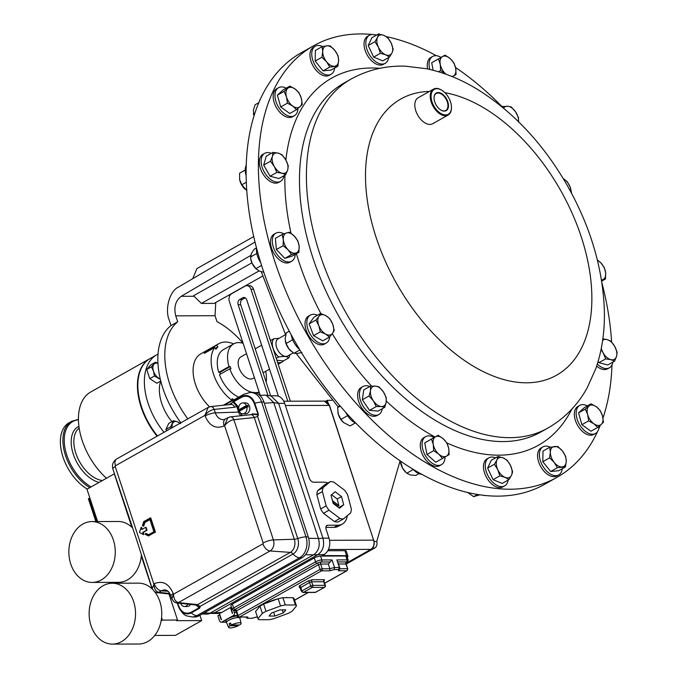 <?xml version="1.0" encoding="UTF-8"?>
<svg xmlns="http://www.w3.org/2000/svg" width="678" height="678" viewBox="0 0 678 678"><rect width="100%" height="100%" fill="white"/><g stroke="black" fill="none" stroke-linecap="round" stroke-linejoin="round"><path stroke-width="1.02" d="M440.607 109.861A9.746 5.797 60.6 0 0 445.683 110.522A9.746 5.797 60.6 0 0 445.827 110.446A9.746 5.797 60.6 0 0 446.031 99.073A9.746 5.797 60.6 0 0 436.2 93.505A9.746 5.797 60.6 0 0 436.115 93.547A9.746 5.797 60.6 0 0 434.056 98.234M436.276 93.039A10.111 6.017 60.6 0 0 434.056 98.09A10.111 6.017 60.6 0 0 440.725 109.938A10.111 6.017 60.6 0 0 446.26 110.616A10.111 6.017 60.6 0 0 446.471 98.827A10.111 6.017 60.6 0 0 436.276 93.039M448.311 114.235A14.272 8.492 60.6 0 0 451.446 107.107A14.272 8.492 60.6 0 0 442.031 90.386A14.272 8.492 60.6 0 0 434.217 89.42A14.272 8.492 60.6 0 0 433.912 106.073A14.272 8.492 60.6 0 0 448.311 114.235M451.455 107.327A14.865 8.839 -119.4 0 1 451.455 107.556A14.865 8.839 -119.4 0 1 448.192 114.989A14.865 8.839 -119.4 0 1 448.15 115.014A14.865 8.839 -119.4 0 1 433.166 106.446A14.865 8.839 -119.4 0 1 433.505 89.14A14.865 8.839 -119.4 0 1 433.556 89.115A14.865 8.839 -119.4 0 1 441.649 90.14A14.865 8.839 -119.4 0 1 441.844 90.267M432.759 123.684A14.865 8.839 -119.4 0 1 432.708 123.71A14.865 8.839 -119.4 0 1 417.733 115.141A14.865 8.839 -119.4 0 1 418.072 97.835A14.865 8.839 -119.4 0 1 418.123 97.81A14.865 8.839 -119.4 0 1 418.165 97.785M313.634 45.748L301.371 52.655A247.741 147.389 60.6 0 0 300.6 53.096A247.741 147.389 60.6 0 0 294.93 341.492A247.741 147.389 60.6 0 0 544.578 484.338L556.85 477.422A247.741 147.389 -119.4 0 1 307.202 334.585A247.741 147.389 -119.4 0 1 312.863 46.189A247.741 147.389 -119.4 0 1 313.634 45.748A247.741 147.389 -119.4 0 1 372.188 34.502M215.757 302.49L215.036 315.711L217.002 321.677A74.326 44.214 -119.4 0 1 243.097 343.288A27.247 16.213 -119.4 0 0 238.758 342.61A27.247 16.213 -119.4 0 0 233.613 343.907A34.68 20.637 60.6 0 0 218.858 343.687A34.68 20.637 60.6 0 0 216.663 345.263L206.248 351.128A34.68 20.637 60.6 0 0 204.222 353.416L214.629 347.551A34.68 20.637 60.6 0 0 213.451 373.976A34.68 20.637 60.6 0 0 231.986 400.334L223.231 405.266M285.531 334.669L278.124 338.839A9.814 5.839 60.6 0 0 276.387 346.704A9.814 5.839 60.6 0 0 287.76 355.942L293.243 352.848M270.454 340.627L273.692 338.805A12.39 7.373 60.6 0 0 272.861 347.543A12.39 7.373 60.6 0 0 278.658 356.967L276.268 358.315M277.582 362.315A12.39 7.373 60.6 0 0 282.082 362.094A12.39 7.373 60.6 0 0 283.455 360.899L288.591 358.001C287.506 356.399 284.201 356.052 278.658 356.967M288.591 358.001A12.39 7.373 60.6 0 0 289.879 354.747M246.521 353.696L240.91 356.857A12.39 7.373 60.6 0 0 238.707 366.781A12.39 7.373 60.6 0 0 253.072 378.443L254.411 377.688M218.858 343.687L200.815 353.848A34.68 20.637 60.6 0 0 195.408 384.138A34.68 20.637 60.6 0 0 209.561 406.817M259.581 395.138A34.68 20.637 60.6 0 0 259.844 394.206M157.084 436.191A55.494 33.019 -119.4 0 1 141.143 407.173A55.494 33.019 -119.4 0 1 149.796 358.704A55.494 33.019 -119.4 0 1 150.007 358.594M106.48 478.244A55.494 33.019 -119.4 0 1 82.157 440.403A55.494 33.019 -119.4 0 1 90.81 391.943L149.796 358.704M87.25 489.075A39.324 23.391 -119.4 0 1 63.003 457.057A39.324 23.391 -119.4 0 1 69.131 422.716L71.665 421.292A39.324 23.391 -119.4 0 0 65.537 455.633A39.324 23.391 -119.4 0 0 89.784 487.651M164.025 432.284A55.494 33.019 -119.4 0 1 148.084 403.257A55.494 33.019 -119.4 0 1 156.737 354.797A55.494 33.019 -119.4 0 1 158.033 354.128M157.499 435.954A55.494 33.019 -119.4 0 1 141.566 406.936A55.494 33.019 -119.4 0 1 150.219 358.476L156.737 354.797M171.873 421.614A34.485 20.518 -119.4 0 1 161.678 403.215A34.485 20.518 -119.4 0 1 160.728 381.087M238.181 624.963L238.376 625.701A6.543 1.661 -18.2 0 1 230.257 627.93A6.543 1.661 -18.2 0 1 228.639 627.421A6.543 1.661 -18.2 0 1 230.003 625.726L229.215 623.718L230.817 623.718M228.639 627.421L226.537 622.557A7.026 1.78 -18.2 0 1 230.096 619.616A7.026 1.78 -18.2 0 1 237.58 617.573A7.026 1.78 -18.2 0 1 238.114 617.556A7.026 1.78 -18.2 0 1 238.588 617.573A7.026 1.78 -18.2 0 1 239.876 618.175L241.071 623.336A6.543 1.661 -18.2 0 1 239.69 624.963L231.308 624.989A6.543 1.661 -18.2 0 1 239.427 622.76A6.543 1.661 -18.2 0 1 241.071 623.336M343.458 518.899A20.289 12.068 -119.4 0 1 341.746 518.84A20.289 12.068 -119.4 0 1 339.958 518.467L334.44 521.577L323.482 513.314L329 510.203A20.289 12.068 -119.4 0 1 326.16 505.856L320.643 508.966L316.88 494.686L322.397 491.575A20.289 12.068 -119.4 0 1 323.067 487.66L317.541 490.77L324.745 484.753L330.262 481.643A20.289 12.068 -119.4 0 1 333.771 482.075L344.729 490.338A20.289 12.068 -119.4 0 1 347.568 494.686L351.331 508.966A20.289 12.068 -119.4 0 1 350.662 512.882L343.458 518.899L337.941 522.009A20.289 12.068 -119.4 0 1 336.229 521.95A20.289 12.068 -119.4 0 1 334.44 521.577M341.517 496.525L343.687 504.763L339.525 508.237L333.195 503.466L331.025 495.22L335.186 491.753L341.517 496.525L337.195 498.957L338.932 505.551L337.839 506.169L332.966 502.491M322.397 491.575L326.16 505.856M329 510.203L339.958 518.467M279.98 609.895L285.811 609.869L283.26 612.946L274.887 616.031L269.056 616.048L271.607 612.98L279.98 609.895M290.362 605.013L285.285 604.937L282.904 597.699L292.998 597.665A20.289 5.144 -18.2 0 1 294.091 598.682L296.472 605.929A20.289 5.144 -18.2 0 0 295.379 604.912L290.362 605.013M260.005 606.14L262.386 613.378L257.962 618.7L255.581 611.454L260.005 606.14A20.289 5.144 -18.2 0 1 261.716 605.115A20.289 5.144 -18.2 0 1 263.649 604.081L278.166 598.733L280.548 605.979A20.289 5.144 -18.2 0 1 285.285 604.937M280.548 605.979L266.03 611.327L263.649 604.081M262.386 613.378A20.289 5.144 -18.2 0 1 264.098 612.353A20.289 5.144 -18.2 0 1 266.03 611.327M296.472 605.929L292.057 611.242A20.289 5.144 -18.2 0 1 288.413 613.302L273.895 618.65A20.289 5.144 -18.2 0 1 269.158 619.684L259.064 619.717A20.289 5.144 -18.2 0 1 257.962 618.7M288.396 597.682A17.17 4.356 161.8 0 0 286.625 597.581A17.17 4.356 161.8 0 0 284.48 597.691M277.573 598.954A17.17 4.356 161.8 0 0 265.005 603.581M133.642 601.666A30.434 23.205 89.8 0 1 112.429 644.1A30.434 23.205 89.8 0 1 91.022 625.675A30.434 23.205 89.8 0 1 112.234 583.241A30.434 23.205 89.8 0 1 133.642 601.666M112.429 644.1L138.668 644.015A30.434 23.205 -90.2 0 0 159.881 601.581A30.434 23.205 -90.2 0 0 154.898 591.987M113.37 540.002A30.434 23.205 89.8 0 1 92.157 582.436A30.434 23.205 89.8 0 1 70.749 564.011A30.434 23.205 89.8 0 1 91.962 521.577A30.434 23.205 89.8 0 1 113.37 540.002M152.211 588.673L136.668 539.925L112.87 469.007A7.805 1.983 161.8 0 1 115.235 466.583A0.627 0.475 89.8 0 1 115.48 465.761A7.805 4.644 60.6 0 1 116.701 458.947C113.04 461.404 111.76 464.752 112.87 469.007M92.157 582.436L118.396 582.36A30.434 23.205 -90.2 0 0 141.346 555.613M242.809 402.918A5.458 4.17 89.8 0 1 246.377 405.537L247.784 405.529L240.215 409.792L238.8 409.8A5.458 4.17 89.8 0 1 241.173 403.368A5.458 4.17 89.8 0 1 242.809 402.918L245.631 402.91A5.458 4.17 89.8 0 1 249.733 407.266A5.458 4.17 89.8 0 1 247.301 413.394A5.458 4.17 89.8 0 1 245.665 413.834L242.843 413.843A5.458 4.17 89.8 0 1 239.275 411.232L246.843 406.969A5.458 4.17 89.8 0 1 244.478 413.402A5.458 4.17 89.8 0 1 242.843 413.843M247.784 405.529A5.458 4.17 89.8 0 1 248.258 406.961L246.843 406.969M190.518 604.429A5.458 4.17 89.8 0 1 188.891 606.064A5.458 4.17 89.8 0 1 187.255 606.505L184.433 606.513A5.458 4.17 89.8 0 1 180.865 603.903L181.619 603.479M187.857 604.14A5.458 4.17 89.8 0 1 186.069 606.073A5.458 4.17 89.8 0 1 184.433 606.513M286.218 88.174A16.094 9.577 60.6 0 0 278.556 87.691A16.094 9.577 60.6 0 0 275.751 100.776A16.094 9.577 60.6 0 0 294.362 115.726A16.094 9.577 60.6 0 0 297.939 108.565M278.556 87.691L276.751 88.699A16.094 9.577 60.6 0 0 273.946 101.793A16.094 9.577 60.6 0 0 292.557 116.743L294.362 115.726M587.394 405.893A16.094 9.577 60.6 0 0 579.732 405.41A16.094 9.577 60.6 0 0 576.927 418.496A16.094 9.577 60.6 0 0 595.53 433.454A16.094 9.577 60.6 0 0 599.106 426.284M579.732 405.41L577.927 406.427A16.094 9.577 60.6 0 0 575.122 419.512A16.094 9.577 60.6 0 0 593.725 434.471L595.53 433.454M317.49 315.245A16.094 9.577 60.6 0 0 310.414 315.041A16.094 9.577 60.6 0 0 307.592 328.084A16.094 9.577 60.6 0 0 318.067 342.339A16.094 9.577 60.6 0 0 326.211 343.085A16.094 9.577 60.6 0 0 329.72 336.78M310.414 315.041L308.609 316.058A16.094 9.577 60.6 0 0 305.786 329.101A16.094 9.577 60.6 0 0 316.262 343.356A16.094 9.577 60.6 0 0 324.406 344.102L326.211 343.085M271.31 153.321A16.094 9.577 60.6 0 0 264.708 153.33A16.094 9.577 60.6 0 0 264.318 172.136A16.094 9.577 60.6 0 0 280.506 181.373A16.094 9.577 60.6 0 0 283.938 175.738M264.708 153.33L262.903 154.347A16.094 9.577 60.6 0 0 262.513 173.153A16.094 9.577 60.6 0 0 278.709 182.39L280.506 181.373M495.576 457.87A16.094 9.577 60.6 0 0 488.855 457.836A16.094 9.577 60.6 0 0 486.236 460.76A16.094 9.577 60.6 0 0 490.143 479.236A16.094 9.577 60.6 0 0 504.652 485.872A16.094 9.577 60.6 0 0 507.271 482.948A16.094 9.577 60.6 0 0 508.102 480.109M488.855 457.836L487.05 458.845A16.094 9.577 60.6 0 0 484.431 461.777A16.094 9.577 60.6 0 0 488.338 480.253A16.094 9.577 60.6 0 0 502.847 486.889L504.652 485.872M376.154 35.307A16.094 9.577 60.6 0 0 369.434 35.264A16.094 9.577 60.6 0 0 366.815 38.188A16.094 9.577 60.6 0 0 370.722 56.664A16.094 9.577 60.6 0 0 385.231 63.308A16.094 9.577 60.6 0 0 387.85 60.384A16.094 9.577 60.6 0 0 388.68 57.537M369.434 35.264L367.629 36.281A16.094 9.577 60.6 0 0 365.01 39.205A16.094 9.577 60.6 0 0 368.917 57.681A16.094 9.577 60.6 0 0 383.434 64.325L385.231 63.308M283.929 233.851A16.094 9.577 60.6 0 0 275.895 233.173A16.094 9.577 60.6 0 0 279.175 256.962A16.094 9.577 60.6 0 0 291.693 261.208A16.094 9.577 60.6 0 0 295.252 254.335M275.895 233.173L274.09 234.181A16.094 9.577 60.6 0 0 277.37 257.979A16.094 9.577 60.6 0 0 289.887 262.225L291.693 261.208M434.081 437.53A16.094 9.577 60.6 0 0 425.665 436.632A16.094 9.577 60.6 0 0 425.615 436.657A16.094 9.577 60.6 0 0 425.25 455.396A16.094 9.577 60.6 0 0 441.463 464.667A16.094 9.577 60.6 0 0 441.514 464.642A16.094 9.577 60.6 0 0 445.056 456.98M423.911 437.615A16.094 9.577 60.6 0 0 423.86 437.649A16.094 9.577 60.6 0 0 423.809 437.674A16.094 9.577 60.6 0 0 423.445 456.413A16.094 9.577 60.6 0 0 439.658 465.684A16.094 9.577 60.6 0 0 439.708 465.659M441.039 57.367A16.094 9.577 60.6 0 0 432.632 56.469A16.094 9.577 60.6 0 0 432.581 56.494A16.094 9.577 60.6 0 0 429.784 69.427M430.877 57.452A16.094 9.577 60.6 0 0 430.827 57.486A16.094 9.577 60.6 0 0 430.776 57.511A16.094 9.577 60.6 0 0 427.623 68.944M322.635 46.528A16.094 9.577 60.6 0 0 315.338 46.223A16.094 9.577 60.6 0 0 311.744 53.74A16.094 9.577 60.6 0 0 318.584 69.987A16.094 9.577 60.6 0 0 331.135 74.266A16.094 9.577 60.6 0 0 334.635 68.063M315.338 46.223L313.533 47.24A16.094 9.577 60.6 0 0 309.948 54.757A16.094 9.577 60.6 0 0 316.779 71.004A16.094 9.577 60.6 0 0 329.33 75.283L331.135 74.266M550.256 447.175A16.094 9.577 60.6 0 0 542.959 446.87A16.094 9.577 60.6 0 0 539.374 454.379A16.094 9.577 60.6 0 0 546.205 470.634A16.094 9.577 60.6 0 0 558.757 474.914A16.094 9.577 60.6 0 0 562.257 468.701M542.959 446.87L541.154 447.887A16.094 9.577 60.6 0 0 537.569 455.396A16.094 9.577 60.6 0 0 544.4 471.651A16.094 9.577 60.6 0 0 556.952 475.931L558.757 474.914M369.747 386.536A16.094 9.577 60.6 0 0 366.73 385.748A16.094 9.577 60.6 0 0 363.001 386.485A16.094 9.577 60.6 0 0 361.196 402.427A16.094 9.577 60.6 0 0 375.07 415.267A16.094 9.577 60.6 0 0 378.799 414.529A16.094 9.577 60.6 0 0 382.248 408.741M363.001 386.485L361.196 387.502A16.094 9.577 60.6 0 0 359.391 403.444A16.094 9.577 60.6 0 0 373.273 416.284A16.094 9.577 60.6 0 0 376.993 415.546L378.799 414.529M374.485 34.748A247.741 147.389 -119.4 0 1 376.663 35.019M386.358 36.663A247.741 147.389 -119.4 0 1 436.352 55.732M455.523 67.478A247.741 147.389 -119.4 0 1 502.051 106.641M601.937 282.989A247.741 147.389 -119.4 0 1 611.615 342.009M611.98 364.934A247.741 147.389 -119.4 0 1 602.971 417.987M600.259 425.309A247.741 147.389 -119.4 0 1 598.699 429.021M597.547 431.572A247.741 147.389 -119.4 0 1 557.621 476.981A247.741 147.389 -119.4 0 1 556.85 477.422M239.961 618.539A7.178 1.822 161.8 0 0 240.012 618.082A7.178 1.822 161.8 0 0 238.698 617.505L238.537 617.031M237.58 617.573L237.69 617.514A7.178 1.822 161.8 0 0 228.554 620.336A7.178 1.822 161.8 0 0 226.376 622.565A7.178 1.822 161.8 0 0 226.689 622.904M237.69 617.514L237.164 615.938A7.178 1.822 161.8 0 0 228.028 618.76A7.178 1.822 161.8 0 0 225.859 620.989L226.376 622.565M290.37 401.215L253.564 289.252A5.949 4.534 -90.2 0 0 249.377 285.65L246.817 285.658A5.949 4.534 -90.2 0 0 245.038 286.141L231.715 293.65A5.949 4.534 -90.2 0 0 229.35 301.456L260.225 395.367M245.241 297.82L242.283 299.49A3.966 3.026 -90.2 0 0 240.707 304.693L270.666 395.808M287.811 401.223L250.996 289.26A5.949 4.534 -90.2 0 0 246.817 285.658M278.438 396.24L246.75 299.854A3.966 3.026 -90.2 0 0 243.961 297.456A3.966 3.026 -90.2 0 0 242.775 297.778L239.724 299.498A3.966 3.026 -90.2 0 0 238.148 304.702L267.979 395.452M596.665 366.112A16.094 9.577 60.6 0 0 607.581 368.824L609.378 367.807A16.094 9.577 60.6 0 0 612.81 362.162M518.492 122.108L518.484 117.574L515.602 111.887L511.322 106.988L507.746 106.226A11.136 6.627 -119.4 0 1 515.602 111.887A11.136 6.627 -119.4 0 1 518.534 121.701M501.873 106.743L507.746 106.226A11.136 6.627 60.6 0 0 503.644 108.209M502.771 106.243L502.906 107.59M502.034 106.658A16.094 9.577 60.6 0 0 501.517 106.454M375.451 386.104A11.136 6.627 -119.4 0 1 383.316 391.774A11.136 6.627 -119.4 0 1 386.197 401.986L386.197 397.461L383.316 391.774L379.036 386.867L375.451 386.104L370.485 386.121L370.485 390.647A11.136 6.627 -119.4 0 1 375.451 386.104M373.366 400.868A11.136 6.627 -119.4 0 1 370.485 390.647L369.086 395.96L373.366 400.868L376.256 406.554L381.231 406.529A11.136 6.627 -119.4 0 1 373.366 400.868M381.231 406.529A11.136 6.627 60.6 0 0 386.197 401.986L384.807 407.3L381.231 406.529M384.807 407.3L378.07 411.097L369.51 410.351L362.349 399.766L363.739 389.918L370.485 386.121M362.349 399.766L369.086 395.96M369.51 410.351L376.256 406.554M550.35 452.192A11.136 6.627 -119.4 0 1 554.468 446.488A11.136 6.627 -119.4 0 1 562.418 450.997L557.791 446.48L549.748 447.277L550.35 452.192L549.553 457.887L554.18 462.404A11.136 6.627 -119.4 0 1 550.35 452.192M562.13 466.913A11.136 6.627 -119.4 0 1 554.18 462.404L557.409 467.701L565.452 466.905L566.249 461.21A11.136 6.627 -119.4 0 1 562.13 466.913M566.249 461.21A11.136 6.627 60.6 0 0 562.418 450.997L565.647 456.294L566.249 461.21M565.452 466.905L558.714 470.702L550.663 471.498L542.815 461.693L543.002 451.082L549.748 447.277M542.815 461.693L549.553 457.887M550.663 471.498L557.409 467.701M338.619 60.562A11.136 6.627 -119.4 0 1 334.5 66.266A11.136 6.627 -119.4 0 1 326.55 61.757L329.779 67.063L337.83 66.258L338.619 60.562L338.025 55.647L334.796 50.35A11.136 6.627 -119.4 0 1 338.619 60.562M326.847 45.841A11.136 6.627 -119.4 0 1 334.796 50.35L330.169 45.841L326.847 45.841L322.126 46.638L322.72 51.553A11.136 6.627 -119.4 0 1 326.847 45.841M322.72 51.553A11.136 6.627 60.6 0 0 326.55 61.757L321.931 57.249L322.72 51.553M322.126 46.638L315.38 50.435L315.185 61.045L323.042 70.859L331.084 70.063L337.83 66.258M315.185 61.045L321.931 57.249M323.042 70.859L329.779 67.063M452.319 76.648L456.082 74.461L455.692 68.275L453.896 62.868L450.184 58.588L445.082 55.096L442.463 56.613A11.136 6.627 -119.4 0 1 450.184 58.588A11.136 6.627 -119.4 0 1 455.692 68.275A11.136 6.627 -119.4 0 1 453.472 75.978A11.136 6.627 -119.4 0 1 451.938 76.495M445.997 74.216A11.136 6.627 -119.4 0 1 445.743 74.004A11.136 6.627 -119.4 0 1 440.242 64.325L440.641 70.512L445.98 74.216M442.463 56.613A11.136 6.627 60.6 0 0 440.242 64.325L438.454 58.918L442.463 56.613M433.132 70.249L431.708 62.715L445.082 55.096M431.708 62.715L438.454 58.918M438.463 71.741L440.641 70.512M435.505 436.776A11.136 6.627 -119.4 0 1 443.226 438.751A11.136 6.627 -119.4 0 1 448.726 448.438L446.938 443.031L443.226 438.751L438.115 435.259L431.488 439.081L433.284 444.488A11.136 6.627 -119.4 0 1 435.505 436.776M438.785 454.167A11.136 6.627 -119.4 0 1 433.284 444.488L433.683 450.675L438.785 454.167L442.497 458.447L446.505 456.141A11.136 6.627 -119.4 0 1 438.785 454.167M446.505 456.141A11.136 6.627 60.6 0 0 448.726 448.438L449.124 454.624L446.505 456.141M442.497 458.447L435.751 462.243L426.937 454.472L424.75 442.878L438.115 435.259M424.75 442.878L431.488 439.081M426.937 454.472L433.683 450.675M294.43 236.232A11.136 6.627 -119.4 0 1 299.134 246.267A11.136 6.627 -119.4 0 1 295.939 253.03L298.947 252.258L299.134 246.267L297.939 241.063L294.43 236.232L289.531 232.19L286.531 232.961A11.136 6.627 -119.4 0 1 294.43 236.232M283.328 239.732A11.136 6.627 -119.4 0 1 286.531 232.961L282.133 234.52L283.328 239.732L283.133 245.724L288.04 249.767A11.136 6.627 -119.4 0 1 283.328 239.732M288.04 249.767A11.136 6.627 60.6 0 0 295.939 253.03L291.54 254.589L288.04 249.767M298.947 252.258L292.201 256.055L284.802 258.386L276.395 249.521L275.387 238.325L282.133 234.52M276.395 249.521L283.133 245.724M284.802 258.386L291.54 254.589M392.054 52.774A11.136 6.627 -119.4 0 1 385.646 54.791A11.136 6.627 -119.4 0 1 378.366 47.113L380.383 53.299L385.646 54.791L389.511 57.071L392.054 52.774L393.206 49.257L391.181 43.078A11.136 6.627 -119.4 0 1 392.054 52.774M383.901 35.392A11.136 6.627 -119.4 0 1 391.181 43.078L387.774 37.671L383.901 35.392L378.646 33.9L377.493 37.417A11.136 6.627 -119.4 0 1 383.901 35.392M377.493 37.417A11.136 6.627 60.6 0 0 378.366 47.113L374.951 41.714L377.493 37.417M378.646 33.9L371.9 37.697L368.213 45.511L373.646 57.096L382.765 60.867L389.511 57.071M368.213 45.511L374.951 41.714M373.646 57.096L380.383 53.299M601.488 280.107L605.446 279.014L605.64 273.022L604.437 267.818L600.937 262.988A11.136 6.627 -119.4 0 1 605.64 273.022A11.136 6.627 -119.4 0 1 602.445 279.794A11.136 6.627 -119.4 0 1 601.462 279.98M597.326 259.852L600.937 262.988A11.136 6.627 60.6 0 0 597.437 260.318M601.649 281.158L605.446 279.014M601.717 281.582A16.094 9.577 60.6 0 0 601.759 281.099M496.915 459.981A11.136 6.627 -119.4 0 1 503.322 457.964A11.136 6.627 -119.4 0 1 510.602 465.642L507.195 460.243L503.322 457.964L498.067 456.472L496.915 459.981L494.372 464.277L497.788 469.685A11.136 6.627 -119.4 0 1 496.915 459.981M505.068 477.363A11.136 6.627 -119.4 0 1 497.788 469.685L499.805 475.863L505.068 477.363L508.932 479.643L511.475 475.346A11.136 6.627 -119.4 0 1 505.068 477.363M511.475 475.346A11.136 6.627 60.6 0 0 510.602 465.642L512.627 471.829L511.475 475.346M508.932 479.643L502.186 483.439L493.067 479.668L487.626 468.083L491.321 460.269L498.067 456.472M487.626 468.083L494.372 464.277M493.067 479.668L499.805 475.863M601.022 349.704L603.183 352.907L605.657 358.891L610.819 359.637L614.582 361.171L616.556 356.323L617.141 352.263L614.658 346.28A11.136 6.627 -119.4 0 1 616.556 356.323A11.136 6.627 -119.4 0 1 610.819 359.637A11.136 6.627 -119.4 0 1 603.183 352.907A11.136 6.627 -119.4 0 1 601.318 348.195M602.615 340.517A11.136 6.627 -119.4 0 1 607.022 339.551L610.785 341.085L614.658 346.28A11.136 6.627 60.6 0 0 607.022 339.551L602.844 338.881M614.582 361.171L607.835 364.967L598.92 362.688L598.149 361.34M598.92 362.688L605.657 358.891M597.335 364.044A16.094 9.577 60.6 0 0 609.378 367.807M285.785 159.847A11.136 6.627 -119.4 0 1 287.684 169.89A11.136 6.627 -119.4 0 1 281.946 173.204L285.709 174.738L287.684 169.89L288.269 165.83L285.785 159.847L281.912 154.652L278.158 153.118A11.136 6.627 -119.4 0 1 285.785 159.847M272.412 156.432A11.136 6.627 -119.4 0 1 278.158 153.118L272.997 152.372L272.412 156.432L270.437 161.271L274.31 166.474A11.136 6.627 -119.4 0 1 272.412 156.432M274.31 166.474A11.136 6.627 60.6 0 0 281.946 173.204L276.785 172.458L274.31 166.474M285.709 174.738L278.963 178.534L270.047 176.255L263.691 165.076L266.259 156.169L272.997 152.372M263.691 165.076L270.437 161.271M270.047 176.255L276.785 172.458M571.69 193.51L570.19 187.187L567.283 181.687L563.393 178.695A11.136 6.627 -119.4 0 1 570.19 187.187A11.136 6.627 -119.4 0 1 571.164 192.535M325.915 315.685A11.136 6.627 -119.4 0 1 332.72 324.177A11.136 6.627 -119.4 0 1 332.551 333.373L334.229 330.466L332.72 324.177L329.813 318.677L325.915 315.685L320.635 313.473L318.948 316.372A11.136 6.627 -119.4 0 1 325.915 315.685M318.779 325.567A11.136 6.627 -119.4 0 1 318.948 316.372L315.872 320.058L318.779 325.567L320.296 331.856L325.584 334.059A11.136 6.627 -119.4 0 1 318.779 325.567M325.584 334.059A11.136 6.627 60.6 0 0 332.551 333.373L329.474 337.059L325.584 334.059M329.474 337.059L322.728 340.856L313.55 335.652L309.134 323.864L313.889 317.27L320.635 313.473M309.134 323.864L315.872 320.058M313.55 335.652L320.296 331.856M587.665 414.589A11.136 6.627 -119.4 0 1 588.868 406.071A11.136 6.627 -119.4 0 1 596.276 406.715L591.038 403.834L585.3 409.088L587.665 414.589L588.631 420.885L593.869 423.758A11.136 6.627 -119.4 0 1 587.665 414.589M601.276 424.411A11.136 6.627 -119.4 0 1 593.869 423.758L597.708 427.428L601.276 424.411L603.454 422.174L602.479 415.885A11.136 6.627 -119.4 0 1 601.276 424.411M602.479 415.885A11.136 6.627 60.6 0 0 596.276 406.715L600.115 410.385L602.479 415.885M597.708 427.428L590.962 431.225L581.894 424.682L578.554 412.885L585.3 409.088M581.894 424.682L588.631 420.885M578.554 412.885L584.3 407.639L591.038 403.834M301.303 98.166A11.136 6.627 -119.4 0 1 300.1 106.683A11.136 6.627 -119.4 0 1 292.693 106.039L296.532 109.7L302.278 104.454L301.303 98.166L298.947 92.657L295.099 88.996A11.136 6.627 -119.4 0 1 301.303 98.166M287.692 88.343A11.136 6.627 -119.4 0 1 295.099 88.996L289.87 86.114L284.124 91.369L286.489 96.869A11.136 6.627 -119.4 0 1 287.692 88.343M286.489 96.869A11.136 6.627 60.6 0 0 292.693 106.039L287.455 103.158L286.489 96.869M296.532 109.7L289.794 113.506L280.717 106.955L277.387 95.166L283.124 89.911L289.87 86.114M277.387 95.166L284.124 91.369M280.717 106.955L287.455 103.158M327.983 482.931A23.408 13.924 -119.4 0 0 323.728 482.177L313.634 482.211A4.678 2.788 -119.4 0 1 309.193 477.922L284.675 403.351A12.484 9.517 -90.2 0 0 275.895 395.791L270.471 395.808M322.262 555.545L346.568 555.697A5.458 1.39 -18.2 0 1 347.924 556.146A5.458 1.39 -18.2 0 1 347.255 557.197M347.924 556.146L346.28 551.129A5.458 1.39 161.8 0 0 344.916 550.68L346.568 555.697M327.779 550.731L344.916 550.68M322.338 555.774L324.025 554.545A12.484 9.517 -90.2 0 0 328.991 538.146L326.16 529.543A4.678 2.788 -119.4 0 1 326.889 525.45A4.678 2.788 -119.4 0 1 327.779 525.23L326.245 526.094M235.707 610.768L234.435 610.776L232.164 609.446L230.893 605.573A4.678 1.186 -18.2 0 1 232.317 604.123L314.278 557.943L315.55 561.816L233.588 607.988A1.559 0.932 60.6 0 0 235.063 609.42A1.559 0.932 -119.4 0 1 236.546 610.853L236.071 611.336L235.368 610.522M346.009 563.223L345.848 563.977A1.559 1.186 89.8 0 1 346.466 561.926A1.559 1.186 -90.2 0 0 347.085 559.875L345.814 556.002L320.584 556.087A4.678 1.186 161.8 0 0 314.278 557.943M345.814 556.002A4.678 1.186 -18.2 0 1 346.983 556.392L348.255 560.265A4.678 1.186 -18.2 0 0 347.085 559.875L336.89 559.909L339.856 567.978A9.365 2.373 161.8 0 0 339.39 567.511L336.89 559.909M212.07 613.446L218.07 613.429A12.484 9.517 -90.2 0 0 221.799 612.42L230.545 607.496L231.52 607.488M259.844 395.384L264.683 395.121L270.92 395.876L278.607 403.342L322.948 538.196C324.669 545.409 323.016 550.867 317.982 554.553L215.214 612.454L207.248 614.124L202.205 613.988M347.297 515.712A23.408 13.924 -119.4 0 1 342.288 524.086L338.466 526.238A23.408 13.924 -119.4 0 1 334.042 527.357L325.864 527.382M342.288 524.086A23.408 13.924 -119.4 0 1 337.873 525.196L327.779 525.23M252.292 392.367A15.992 12.196 89.8 0 1 263.92 402.037L261.649 402.079A15.908 12.128 -90.2 0 0 250.089 392.46L252.292 392.367M177.305 603.022L178.424 606.403C184.238 617.743 186.984 615.488 191.781 616.929A15.908 12.128 -90.2 0 0 196.908 615.641L199.137 615.717L301.863 557.841A15.992 12.196 -90.2 0 0 308.236 536.832L263.92 402.037M199.137 615.717A15.992 12.196 89.8 0 1 193.984 617.014L191.781 616.929M258.352 415.122L257.615 416.495L297.735 538.518A4.678 1.186 -18.2 0 1 294.294 539.222L254.284 417.529L233.868 419.699C230.639 420.157 227.545 422.14 224.571 425.648L224.13 425.894A7.805 4.644 -119.4 0 1 225.35 419.08L223.74 419.606A11.187 8.526 89.8 0 1 215.35 412.86L238.588 412.088L236.715 406.393L237.741 406.088L233.741 401.69L232.893 401.808L233.724 401.164A0.78 0.466 60.6 0 0 233.741 401.69L241.936 397.071C247.368 394.859 251.479 397.011 254.267 403.52L258.352 415.122L257.801 414.275L252.589 413.851A0.78 0.466 -119.4 0 1 252.606 414.368M257.615 416.495L258.072 415.012L253.326 414.19L250.674 414.716A4.678 3.475 -96.1 0 1 254.284 417.529L257.615 416.495M116.701 458.947L208.214 407.385L204.917 415.368C207.824 411.902 210.917 409.919 214.214 409.419L234.63 407.249L236.715 406.393L233.037 401.91L231.876 403.029L232.893 401.808M197.145 605.878L199.713 607.505A0.78 0.525 3 0 0 200.002 607.607L199.485 608.251A0.78 0.466 -119.4 0 1 199.154 607.734L200.052 606.386L200.002 607.607M195.959 605.056L199.154 607.734L190.959 612.353A0.78 0.466 60.6 0 0 191.281 612.87A12.865 9.814 89.8 0 1 178.39 606.124L177.365 603.022M239.665 411.936L242.105 415.631M234.63 407.249A4.678 3.475 -96.1 0 0 231.02 404.444L230.749 404.537M228.994 404.656L231.876 403.029L230.884 404.452M262.903 543.832L173.466 594.216L173.28 593.64A7.805 1.983 -18.2 0 0 170.915 596.064L171.848 598.903L173.466 594.216C173.873 599.174 175.526 601.962 178.424 602.589A4.678 3.644 -83.9 0 1 176.67 602.954L195.806 604.996A4.678 3.644 -83.9 0 0 197.561 604.632L290.303 552.384A4.678 2.788 -119.4 0 1 293.049 553.994L200.052 606.386L197.561 604.632L178.424 602.589L270.039 550.977A8.416 6.424 -90.2 0 0 273.395 539.917L294.294 539.222A10.017 7.644 -90.2 0 1 290.303 552.384L270.039 550.977A7.805 4.644 -119.4 0 1 262.903 543.832A0.627 0.475 89.8 0 0 263.157 543.002A7.805 1.983 -18.2 0 1 273.395 539.917L233.868 419.699A4.678 3.475 -96.1 0 0 230.257 416.885L250.674 414.716M115.48 465.761L204.917 415.368L205.112 415.945A7.805 1.983 161.8 0 1 215.35 412.86L214.214 409.419A4.678 3.475 -96.1 0 0 210.612 406.605A4.678 3.475 -96.1 0 0 210.604 406.605L231.02 404.444M168.017 591.301L161.389 590.835A7.805 4.644 60.6 0 1 154.253 583.69L152.194 588.623L154.635 591.835L157.016 592.674A4.678 3.644 -83.9 0 0 157.025 592.674A4.678 3.644 -83.9 0 0 158.771 592.318L169.763 593.487M145.295 534.34L148.423 535.976L154.982 532.281L150.27 517.941L143.711 521.636L142.465 525.738L143.244 526.145L144.355 522.467L149.83 519.382L153.889 531.713L148.414 534.798L145.609 533.323L145.295 534.34M263.157 543.002L224.571 425.648L227.859 417.665L230.257 416.885M115.235 466.583L153.821 583.936C154.22 588.894 155.872 591.691 158.771 592.318L161.389 590.835A11.187 8.526 89.8 0 1 165.263 589.953C167.636 590.233 169.517 592.275 170.915 596.064M141.77 529.526L141.066 527.382L139.515 532.501L143.422 534.552L142.719 532.4L146.541 530.238L145.601 527.374L141.77 529.526M154.982 532.281L148.423 535.976M145.609 533.323L148.66 534.662M144.355 522.467L144.863 522.458L143.744 526.145L143.244 526.145M149.914 519.619L144.863 522.458M150.27 517.941L150.77 517.941L155.491 532.281M142.202 529.289L141.566 527.374L141.066 527.382M145.601 527.374L146.101 527.374L147.041 530.238L143.219 532.4L143.931 534.544L143.422 534.552M146.541 530.238L147.041 530.238M142.719 532.4L143.219 532.4M238.8 409.8L246.377 405.537M240.427 410.58A5.458 4.17 89.8 0 1 240.215 409.792M266.157 395.189L273.776 402.647L318.448 538.493C320.338 545.756 318.685 551.206 313.49 554.85L209.968 613.175L207.248 614.124M221.799 612.42L209.951 613.183L204.18 612.878M161.127 620.811L162.389 620.099L161.584 617.633M152.143 588.936L141.312 555.968M131.871 527.272L114.302 473.829L86.987 489.228L97.615 521.56M117.887 583.224L117.608 582.36M199.925 615.277L201.671 620.59L176.441 620.667L177.534 620.048L168.949 593.945M177.534 620.048L162.389 620.099M154.762 635.43L175.449 635.362L201.671 620.59M132.091 527.484A30.434 23.205 -90.2 0 0 118.209 521.492L91.962 521.577M152.414 589.182A30.434 23.205 -90.2 0 0 138.482 583.156L112.234 583.241M324.618 583.334L347.077 570.681A1.559 0.932 -119.4 0 1 346.78 570.757L338.534 570.783L338.551 569.562L334.152 569.571L334.551 567.528L332.05 559.926L328.313 564.028L320.609 564.054L318.507 564.672A1.559 0.932 60.6 0 0 317.033 563.249A3.119 0.788 -18.2 0 1 321.236 562.003A1.559 1.186 -90.2 0 0 320.609 564.054L322.169 568.791L320.067 569.41L318.507 564.672L236.546 610.853L238.105 615.582L237.631 616.073L239.114 617.141A1.559 1.186 89.8 0 0 239.588 617.014L247.834 616.988L239.114 617.141M334.152 569.571L329.796 570.808L329.864 568.766L328.313 564.028M252.216 618.2L247.258 618.344L252.216 618.2L256.25 617.082M245.563 616.929L247.258 618.344M338.534 570.783L339.483 570.054L339.856 567.978M338.551 569.562L339.39 567.511L334.551 567.528A9.365 2.373 161.8 0 0 329.864 568.766L322.169 568.791A1.559 1.186 89.8 0 1 321.55 570.842A1.559 0.932 -119.4 0 1 320.067 569.41L238.105 615.582A1.559 0.932 60.6 0 0 239.588 617.014L321.55 570.842L329.796 570.808M278.166 598.733A20.289 5.144 -18.2 0 1 282.904 597.699M292.998 597.665L295.379 604.912M274.887 616.031L273.649 612.285M283.26 612.946L282.277 609.946M338.085 507.11L337.839 506.169M338.932 505.551L332.525 500.72M331.61 494.745L337.195 498.957M343.687 504.763L338.695 507.576M330.262 481.643L323.067 487.66M323.482 513.314A20.289 12.068 -119.4 0 1 320.643 508.966M316.88 494.686A20.289 12.068 -119.4 0 1 317.541 490.77M221.63 619.599L221.426 619.599A0.78 0.593 89.8 0 1 220.952 619.133L219.536 614.827L217.892 615.751L219.545 620.768A2.339 1.788 89.8 0 0 221.189 622.184A2.339 1.788 89.8 0 0 221.892 621.997L226.181 621.98M219.358 613.31L221.426 619.599M231.69 607.98L231.012 608.361L232.427 612.666A0.78 0.593 89.8 0 1 232.351 613.437L230.418 607.564M229.215 623.718A6.738 1.712 -18.2 0 1 230.528 622.98L231.308 624.989M238.376 625.701L230.003 625.726M236.444 612.454L234.3 612.454L233.724 610.717M234.3 612.454A2.339 1.788 89.8 0 1 233.368 615.531L221.892 621.997M239.834 617.539L240.554 617.141M346.221 564.045L374.756 547.977A4.958 3.78 -90.2 0 0 376.731 541.468L400.096 460.828M328.093 402.91L327.245 400.334L325.584 401.274M327.245 400.334L331.813 400.325M149.762 378.671L146.728 369.459L151.406 366.823L153.465 371.12L154.431 376.036L149.762 378.671L156.889 383.256L160.771 381.07M154.431 376.036L160.364 379.409M146.728 369.459L150.83 364.832L155.508 362.196L151.406 366.823M157.957 363.255L155.508 362.196M160.228 378.833A8.678 5.161 -119.4 0 1 158.542 378.019A8.678 5.161 60.6 0 1 153.465 371.12A8.678 5.161 -119.4 0 1 153.999 364.205A8.678 5.161 -119.4 0 1 157.966 363.383M166.576 430.844L165.924 429.462L170.602 426.826L171.526 428.055M165.924 429.462L168.788 423.352L173.458 420.724L170.602 426.826M180.568 423.64L177.56 421.869L173.458 420.724M172.195 427.682A8.678 5.161 -119.4 0 1 172.576 423.47A8.678 5.161 -119.4 0 1 177.56 421.869A8.678 5.161 -119.4 0 1 179.89 423.343M214.629 347.551L215.858 349.212L217.884 346.924L216.663 345.263M233.935 399.834L232.113 398.664L231.986 400.334M206.849 351.941L206.248 351.128M215.265 348.407L217.884 346.924M238.749 397.122A27.247 16.213 -119.4 0 1 219.486 374.629L229.757 368.84A27.247 16.213 -119.4 0 0 252.258 392.367M218.74 372.349L229.011 366.561A27.247 16.213 -119.4 0 1 233.613 343.907L223.342 349.687A27.247 16.213 -119.4 0 0 218.74 372.349L219.935 372.349L220.503 374.053M259.106 391.986A27.247 16.213 -119.4 0 1 255.165 392.689M229.011 366.561L230.206 366.561L230.952 368.84L229.757 368.84M230.206 366.561L219.935 372.349M265.649 371.349A27.247 16.213 -119.4 0 1 266.14 382.036M271.658 339.949A12.39 7.373 60.6 0 0 270.344 340.297M273.692 338.805L279.116 338.288M283.455 360.899L276.895 360.213M187.831 418.868A74.326 44.214 -119.4 0 1 177.704 321.804L175.738 315.838C173.67 307.227 175.492 300.718 181.221 296.311L250.64 255.496M192.747 278.675L196.925 268.581L253.716 236.588M180.89 422.784A74.326 44.214 -119.4 0 1 170.992 325.525L169.153 319.931C164.669 309.015 169.737 290.981 178.365 287.133L255.013 242.063M177.704 321.804L170.992 325.525M251.902 262.852L193.51 295.744L201.366 303.422L214.18 303.38L262.445 276.192M259.038 270.929L201.366 303.422M260.666 98.505A16.094 9.577 60.6 0 0 259.513 101.064M258.835 102.649L255.106 104.751L253.369 110.251L254.055 115.777M254.589 114.099L253.716 114.59M253.428 113.489A11.136 6.627 60.6 0 0 253.47 113.726A11.136 6.627 60.6 0 0 254.013 115.904M291.209 334.771A16.094 9.577 60.6 0 0 299.523 349.399M289.286 331.178L286.269 332.881L285.133 338.771L286.074 343.492L288.964 348.984L293.93 353.306L296.913 353.492L301.973 352.501M292.667 339.771L286.074 343.492M299.854 349.958L293.93 353.306M285.302 340.992A11.136 6.627 60.6 0 0 285.319 341.085A11.136 6.627 60.6 0 0 288.964 348.984A11.136 6.627 60.6 0 0 290.938 351.051A11.136 6.627 60.6 0 0 291.015 351.119M246.241 165.152A16.094 9.577 60.6 0 0 246.139 175.746M245.25 169.949L239.605 173.212L239.656 179.594L241.792 184.806L246.758 190.51M245.25 170.034L239.605 173.212M239.588 179.178A11.136 6.627 60.6 0 0 239.622 179.373L239.656 179.594A11.136 6.627 60.6 0 0 245.156 189.281A11.136 6.627 -119.4 0 0 245.233 189.34L245.233 189.34A11.136 6.627 -119.4 0 0 245.36 189.45M246.309 182.255L241.792 184.806M483.728 495.338A16.094 9.577 60.6 0 0 486.033 495.576M469.405 493.864A11.136 6.627 60.6 0 1 469.379 493.847A11.136 6.627 60.6 0 1 468.329 492.83A11.136 6.627 60.6 0 1 468.108 492.592L473.575 496.677L479.787 494.821M477.507 494.465L473.575 496.677M256.547 248.089A16.094 9.577 60.6 0 0 260.733 262.7M256.496 247.919L254.174 249.233L251.284 253.725L250.707 258.657L252.157 263.42L255.911 268.632L259.437 271.107L263.818 272.234M256.801 253.479L250.479 257.047M261.589 265.437L255.911 268.632M250.767 258.979A11.136 6.627 60.6 0 0 250.801 259.208A11.136 6.627 60.6 0 0 252.157 263.42A11.136 6.627 60.6 0 0 256.42 269.183A11.136 6.627 60.6 0 0 256.615 269.352M412.843 469.134A16.094 9.577 60.6 0 0 421.86 474.354M400.334 460.989L402.596 468.176L406.19 472.642A11.136 6.627 60.6 0 1 402.596 468.176A11.136 6.627 60.6 0 1 400.571 462.667L400.427 461.828M401.198 461.582L400.461 461.998M413.249 469.557L406.808 473.185L410.232 474.905L415.733 475.464L418.987 473.625M345.78 412.402A16.094 9.577 60.6 0 0 356.128 423.403M339.627 405.41L337.636 407.597L338.263 414.08L340.975 419.385L343.56 422.53L350.043 425.928L355.264 422.987M340.246 406.122L337.636 407.597M347.594 415.656L340.975 419.385M337.898 412.444A11.136 6.627 60.6 0 0 337.907 412.529A11.136 6.627 60.6 0 0 338.263 414.08A11.136 6.627 60.6 0 0 343.526 422.496A11.136 6.627 60.6 0 0 343.619 422.572M90.013 498.44L88.92 498.44L96.522 521.56M116.514 582.36L116.794 583.224M95.878 521.568L88.377 498.754L88.92 498.44M115.862 582.368L116.15 583.224M102.403 480.533A29.891 17.781 -119.4 0 1 75.843 453.243A29.891 17.781 -119.4 0 1 79.165 428.03M99.056 482.422A31.434 18.704 -119.4 0 1 73.283 454.124A31.434 18.704 -119.4 0 1 78.919 426.293M91.123 486.889A38.544 22.933 -119.4 0 1 66.817 455.192A38.544 22.933 -119.4 0 1 78.445 419.775M540.824 432.039A200.332 119.184 -119.4 0 1 338.949 316.533A200.332 119.184 -119.4 0 1 343.526 83.326A200.332 119.184 -119.4 0 1 344.153 82.97L351.094 79.055A200.332 119.184 -119.4 0 0 350.467 79.411A200.332 119.184 -119.4 0 0 345.882 312.626A200.332 119.184 -119.4 0 0 547.756 428.132L540.824 432.039M571.859 409.071A210.68 125.337 -119.4 0 1 539.315 444.76A210.68 125.337 -119.4 0 1 446.878 442.946M434.979 437.022A210.68 125.337 -119.4 0 1 386.307 401.079M371.51 386.062A210.68 125.337 -119.4 0 1 332.279 333.737M320.847 313.541A210.68 125.337 -119.4 0 1 296.371 253.708M291.031 233.257A210.68 125.337 -119.4 0 1 284.904 175.187M285.887 160.016A210.68 125.337 -119.4 0 1 331.169 78.411A210.68 125.337 -119.4 0 1 379.875 68.325M444.887 92.683A158.55 94.327 -119.4 0 1 576.13 222.723A158.55 94.327 -119.4 0 1 557.002 374.968A158.55 94.327 -119.4 0 1 396.969 284.243A158.55 94.327 -119.4 0 1 400.359 99.259A158.55 94.327 -119.4 0 1 429.428 91.437M548.375 427.784A200.332 119.184 -119.4 0 1 547.756 428.132L548.621 427.64C564.918 418.038 577.741 404.842 587.08 388.045L595.767 368.747C602.081 350.518 604.929 330.889 604.327 309.854C602.793 268.658 590.826 227.876 568.418 187.518C544.959 145.99 515.382 113.734 479.685 90.767C462.489 79.936 444.751 72.58 426.47 68.707L405.385 66.181C385.952 65.529 367.857 69.817 351.094 79.055M250.996 289.26L253.564 289.252M329.372 405.588L324.355 401.105A7.026 5.356 89.8 0 1 329.296 405.359L373.612 540.146L329.525 540.29M328.415 549.502L370.824 549.375A7.026 5.356 89.8 0 0 373.612 540.146L373.807 540.213C374.807 544.205 373.866 547.248 370.968 549.333A0.78 0.466 -119.4 0 1 370.824 549.375L347.28 562.63M324.025 554.545L313.49 554.85M373.688 540.383L329.491 405.419L285.379 405.495M284.675 403.351L278.616 403.376M322.931 538.163L328.991 538.146M371.086 549.214A0.78 0.466 -119.4 0 1 370.968 549.333L346.924 562.884M334.042 527.357L337.873 525.196M301.863 557.841L299.634 557.765A15.908 12.128 -90.2 0 0 305.973 536.874L308.236 536.832M199.485 608.251L191.281 612.87A10.924 6.5 60.6 0 0 196.908 615.641L299.634 557.765A10.924 6.5 -119.4 0 1 293.049 553.994A11.78 8.983 89.8 0 0 297.735 538.518A10.924 2.771 -18.2 0 1 305.973 536.874L261.649 402.079A10.924 2.771 161.8 0 0 254.818 403.3L258.352 414.055M254.267 403.52L254.818 403.3A12.865 9.814 89.8 0 0 241.919 396.554A10.924 6.5 -119.4 0 1 243.826 394.257L224.537 405.13M241.936 397.071A0.78 0.466 -119.4 0 1 241.919 396.554L233.724 401.164M190.959 612.353C185.526 614.556 181.416 612.412 178.628 605.895L178.39 606.124A10.924 2.771 -18.2 0 0 178.424 606.403M178.628 605.895L177.695 603.064M251.182 414.648L252.589 413.851M237.741 406.088L238.681 408.944M238.961 409.8L239.41 411.156M240.758 415.767A9.399 7.17 -90.2 0 1 238.588 412.088L239.58 411.792M224.13 425.894C215.748 429.31 209.409 425.996 205.112 415.945M154.253 583.69C162.635 580.283 168.975 583.597 173.28 593.64M278.607 403.342L273.776 402.647L264.293 403.198M318.44 538.468L308.651 538.298M313.465 554.867L305.464 554.723M322.948 538.196L318.448 538.493M235.291 610.522A1.559 1.186 -90.2 0 0 234.902 610.649A3.119 0.788 -18.2 0 1 235.063 609.42L317.033 563.249A1.559 0.932 -119.4 0 1 315.55 561.816A4.678 1.186 -18.2 0 1 321.855 559.96L332.05 559.926M337.873 561.952L346.466 561.926A3.119 0.788 -18.2 0 1 346.297 563.155A1.559 0.932 60.6 0 0 346.28 563.155A1.559 0.932 60.6 0 0 346.594 563.079A1.559 0.932 60.6 0 0 346.848 562.791M234.435 610.776A1.559 1.186 -90.2 0 0 234.902 610.649L235.546 610.649M232.164 609.446A4.678 1.186 -18.2 0 1 233.588 607.988L232.317 604.123M329.847 561.977L321.236 562.003A1.559 1.186 -90.2 0 0 321.855 559.96L320.584 556.087M301.498 591.411L301.973 590.928A1.559 0.932 60.6 0 0 303.456 592.352A1.559 1.186 89.8 0 1 302.99 592.479L301.498 591.411L299.617 587.004M324.601 587.317L315.101 592.445A1.559 1.186 -90.2 0 0 315.567 592.318L303.456 592.352L312.194 587.428A1.559 0.932 -119.4 0 1 310.719 585.995L312.821 585.377A1.559 1.186 89.8 0 1 312.194 587.428L324.313 587.394A1.559 1.186 -90.2 0 0 324.931 585.343L325.321 585.47C325.745 585.555 325.508 586.173 324.601 587.317A1.559 0.932 -119.4 0 1 324.313 587.394L315.567 592.318A1.559 0.932 60.6 0 0 315.863 592.241A1.559 0.932 60.6 0 0 316.075 592.03M346.238 564.104L347.789 568.834L345.848 563.977L338.551 564.003M299.795 587.131L299.151 587.131L299.312 585.911A1.559 0.932 60.6 0 1 300.795 587.343L301.973 590.928L310.719 585.995L309.541 582.41L300.32 587.826M312.261 579.741A1.559 1.186 89.8 0 0 311.643 581.792L312.821 585.377L324.931 585.343L323.753 581.758L311.643 581.792L309.541 582.41A1.559 0.932 60.6 0 0 308.058 580.987L312.261 579.741L324.372 579.707L324.186 580.944M323.914 581.004L323.753 581.758A1.559 1.186 89.8 0 1 324.372 579.707M324.593 583.258L346.78 570.757A1.559 1.186 -90.2 0 0 347.399 568.706L339.958 568.732M256.572 616.963L257.394 616.963M294.583 600.166L308.253 592.462M247.834 616.988L247.817 618.217M299.312 585.911L308.058 580.987M237.453 615.522L233.368 615.531M374.12 541.476L376.731 541.468M372.553 547.977L374.756 547.977M181.221 296.311L194.052 296.278M215.036 315.711L175.738 315.838M242.775 297.778L245.148 297.769M239.724 299.498L242.283 299.49M238.148 304.702L240.707 304.693M451.446 107.107L451.455 107.556M433.556 89.115L418.123 97.81M263.098 372.79L269.539 369.163M278.226 364.264L282.082 362.094M425.665 436.632L423.86 437.649M240.012 618.082L239.707 617.141M432.632 56.469L430.827 57.486M441.463 464.667L439.658 465.684M324.355 401.105L283.785 401.232M250.089 392.46L243.826 394.257M195.781 604.988L197.179 605.912M157.025 592.674L170.076 594.064M227.859 417.665L225.35 419.08M208.222 407.385L210.604 406.605M176.67 602.954L174.288 602.106L171.848 598.903M348.255 560.265L346.229 563.282M236.071 611.336L237.631 616.073M315.101 592.445L302.99 592.479M324.143 581.885L325.321 585.47M347.077 570.681L347.789 568.834M256.42 617.073L251.953 618.319M257.437 617.082L256.377 617.09M294.608 600.242L308.414 592.462M226.24 622.167L221.189 622.184M78.436 419.351L71.665 421.292M256.903 393.342L259.14 392.079M255.208 348.797L261.649 345.17M253.47 113.726L253.394 113.294M250.801 259.208L250.707 258.657M256.284 247.089L256.411 247.97M261.267 271.709L285.675 334.957M296.244 353.543L338.161 406.876M448.15 115.014L432.708 123.71"/></g></svg>
